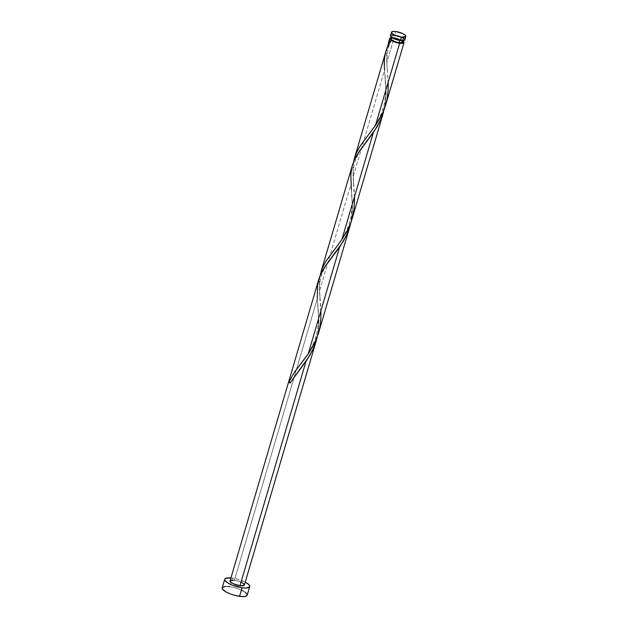<?xml version="1.0" encoding="UTF-8"?>
<svg xmlns="http://www.w3.org/2000/svg" width="628" height="628" viewBox="0 0 628 628"><rect width="100%" height="100%" fill="white"/><g stroke="black" fill="none" stroke-linecap="round" stroke-linejoin="round"><path stroke-width="0.47" stroke-dasharray="3.14 2.35" d="M403.608 38.159L400.381 36.487L394.886 35.019L395.915 31.549L394.886 35.019A7.45 2.104 16.4 0 0 390.514 35.678M401.614 40.828L394.635 38.316L395.444 35.576A5.958 1.68 -163.6 0 1 403.38 39.462A5.958 1.68 -163.6 0 1 399.887 39.996L393.623 37.939L392.037 36.62L392.029 35.937L395.444 35.576L401.708 37.625L403.286 38.944L403.294 39.635L399.887 39.996L399.753 40.435L399.887 39.996A5.958 1.68 -163.6 0 1 391.943 36.102A5.958 1.68 -163.6 0 1 395.444 35.576L394.635 38.316A5.958 1.68 16.4 0 0 391.134 38.842M230.923 577.933A13.039 3.682 -163.6 0 1 232.36 578.105L229.84 586.678A13.039 3.682 16.4 0 0 222.186 587.824M318.734 279.57L317.266 287.812L317.321 298.575L234.44 580.178A7.45 2.104 16.4 0 0 230.068 580.829M387.288 47.359L386.62 52.909L386.746 62.698L386.542 54.762L387.288 47.359M391.495 37.633A7.45 2.104 -163.6 0 1 394.086 37.766L386.746 62.698L394.086 37.766A7.45 2.104 -163.6 0 1 402.933 41.001M385.992 51.049L384.501 59.841L384.603 69.983L353.109 176.994L352.96 167.7L353.737 161.208M352.379 165.266L350.903 173.509L350.958 184.279L319.464 291.29L319.314 281.996L320.099 275.504M385.623 105.088L387.437 97.018L388.214 88.768L388.033 78.445L386.746 62.698L388.206 82.095M351.986 219.384L353.8 211.314L354.624 200.991L353.109 176.994L384.603 69.983L386.118 93.98L384.524 108.369L386.118 93.619L384.603 69.983M318.341 333.68L320.162 325.61L320.986 315.287L319.464 291.29L350.958 184.279L352.481 208.276L350.864 222.775L351.916 216.739L352.481 207.915L351.382 189.53C351.892 195.512 353.697 211.463 348.642 225.193C343.516 239.401 334.748 248.68 333.287 251.004M244.363 585.037A7.45 2.104 16.4 0 0 234.44 580.178L317.321 298.575L318.843 320.508L318.522 328.789L317.219 337.071L318.278 331.042L318.843 322.219L317.321 298.575M402.579 42.209A5.958 1.68 16.4 0 0 394.635 38.316L391.542 38.434M391.189 37.664L398.223 38.748L403.474 41.464M247.204 595.195A13.039 3.682 16.4 0 0 229.84 586.678L232.36 578.105A13.039 3.682 -163.6 0 1 245.218 582.14L237.164 579.095L230.193 577.878M234.44 580.178L241.176 582.18M244.386 584.856L244.261 585.249M230.044 581.018L230.178 580.625M227.674 586.45L225.782 586.419M247.016 595.556L246.992 594.057M245.101 592.173L243.531 591.168M241.623 590.187L234.636 587.667L229.84 586.678M404.707 40.09L404.691 39.234M404.817 39.886A7.45 2.104 16.4 0 0 394.886 35.019L392.571 34.87M290.356 382.46L290.756 382.86L290.01 383.049A1.492 0.424 -163.6 0 0 290.756 382.892A1.492 0.424 -163.6 0 0 290.371 382.468M353.682 161.506L352.881 170.957L354.569 196.399M320.037 275.802L319.236 285.253L320.932 310.695M391.589 37.311L391.943 36.102M403.027 40.679L403.38 39.462M299.98 369.405C296.871 373.126 293.794 377.64 290.74 382.923M317.737 303.826C318.255 309.816 320.052 325.767 315.005 339.497C309.879 353.705 301.11 362.976 299.642 365.3M333.617 255.109C330.414 259.325 323.742 267.222 321.065 276.948C318.474 286.164 320.099 297.915 320.249 300.553M367.262 140.813C364.059 145.029 357.379 152.926 354.71 162.652C352.112 171.868 353.737 183.619 353.886 186.257M385.019 75.227C385.529 81.216 387.335 97.167 382.279 110.897C377.153 125.105 368.393 134.384 366.925 136.708M391.66 40.035C385.663 50.083 386.691 64.747 387.523 71.961"/><path stroke-width="0.94" d="M391.534 32.209L390.514 35.678A7.45 2.104 16.4 0 0 400.436 40.545L401.457 37.068A7.45 2.104 -163.6 0 1 391.534 32.209A7.45 2.104 -163.6 0 1 395.915 31.549L392.704 31.494L391.511 32.389L392.068 33.378L394.729 35.066L401.457 37.068L405.727 36.62L405.303 35.246L402.642 33.551L395.915 31.549A7.45 2.104 -163.6 0 1 405.837 36.416A7.45 2.104 -163.6 0 1 401.457 37.068L400.436 40.545L403.647 40.6L404.84 39.705M391.589 37.311L391.134 38.842A5.958 1.68 16.4 0 0 391.566 39.776A5.958 1.68 16.4 0 0 399.078 42.735L399.753 40.435L399.078 42.735L402.493 42.374L402.148 41.275L400.899 40.373M224.706 579.251L222.186 587.824A13.039 3.682 16.4 0 0 239.551 596.341L242.07 587.769A13.039 3.682 -163.6 0 1 224.706 579.251A13.039 3.682 -163.6 0 1 230.923 577.933L225.601 578.364L224.895 578.89L224.918 580.39L228.38 583.279L232.462 585.202L242.07 587.769L239.551 596.341A13.039 3.682 16.4 0 0 247.204 595.195L249.724 586.615A13.039 3.682 -163.6 0 1 242.07 587.769L246.129 588.028L249.536 586.984L249.771 586.293L248.79 584.574L245.218 582.14A13.039 3.682 -163.6 0 1 249.724 586.615M318.789 279.389L230.068 580.829A7.45 2.104 16.4 0 0 239.99 585.696L306.048 361.249L290.01 383.049A7.45 2.104 -163.6 0 1 288.904 381.95L294.477 372.223L308.191 353.964L339.685 246.953L324.558 267.316L321.128 273.353L318.977 278.777M387.288 47.359L389.823 39.062A7.45 2.104 -163.6 0 1 389.705 38.418A7.45 2.104 -163.6 0 1 391.495 37.633M389.705 38.418L388.324 43.144M402.807 40.906L403.882 41.982L403.898 42.837L399.628 43.285A7.45 2.104 -163.6 0 1 390.922 40.161L386.299 50.028L354.522 157.981L356.908 151.764L360.339 145.727L375.473 125.364L399.628 43.285L375.473 125.364L379.383 119.273L383.198 111.745L385.623 105.088L404.008 42.633A7.45 2.104 -163.6 0 1 399.628 43.285L394.816 42.076L390.922 40.161L391.566 39.776L394.682 41.558L399.078 42.735A5.958 1.68 16.4 0 0 402.579 42.209L403.027 40.679M388.206 82.095L388.135 90.369L387.076 99.138L383.19 111.768L376.816 123.386L359.601 146.889L356.186 153.358L353.682 161.506L354.522 157.981M384.524 108.369L380.576 120.121L373.33 132.657L341.836 239.661L325.963 261.185L322.541 267.654L320.037 275.802L321.936 269.137L325.751 261.523L341.836 239.661L373.33 132.657L358.196 153.02L354.765 159.049L352.614 164.481M320.884 272.277L352.426 165.093M402.933 41.001A7.45 2.104 -163.6 0 1 404.008 42.633M354.569 196.399L354.106 209.069L351.154 221.959L347.661 230.068L341.836 239.661L347.394 230.586L351.358 221.354L383.48 112.373M318.341 333.68L349.906 226.449L346.052 236.293L339.685 246.953L308.191 353.964L314.29 343.83L318.341 333.68M350.887 222.665L349.835 226.669M241.176 582.18L243.829 583.867L244.261 585.249L239.99 585.696A7.45 2.104 16.4 0 0 244.363 585.037L316.261 340.745L312.406 350.589L306.048 361.249L239.99 585.696L233.255 583.695L231.269 582.556L230.044 581.018M317.242 336.969L316.198 340.965M393.646 38.214L392.783 38.198M391.118 38.991L391.566 39.776L389.823 39.062L389.76 38.3L392.021 37.609M230.178 580.625L234.44 580.178M229.84 586.678L227.674 586.45M225.782 586.419L222.367 587.463L222.391 588.962L225.852 591.851L229.942 593.774L234.746 595.352L241.709 596.569L245.163 596.435L247.016 595.556L247.244 594.873M246.992 594.057L245.101 592.173M243.531 591.168L241.623 590.187M404.691 39.234L403.608 38.159M392.571 34.87L391.024 35.168L390.49 35.859L391.715 37.405L394.949 39.077L400.436 40.545A7.45 2.104 16.4 0 0 404.817 39.886L405.837 36.416M317.219 337.071L313.608 348.006L309.541 355.856L290.01 383.049L288.904 381.95L290.646 382.672M317.321 298.575L317.509 285.481L320.272 275.229L325.736 265.558L343.178 241.552L347.253 233.71L350.864 222.775M351.382 189.53L350.817 174.82L351.766 167.668L353.917 160.933L359.373 151.254L376.824 127.256L380.89 119.414L384.501 108.471M384.603 69.983C383.378 58.844 385.482 48.905 390.922 40.161L391.566 39.776L389.823 39.062L387.319 47.202M390.922 40.161L391.566 39.776M320.932 310.695L320.861 318.961L319.793 327.738L315.908 340.368L309.541 351.978L294.438 372.286L288.904 381.95A1.492 0.424 -163.6 0 1 290.371 382.468"/></g></svg>
